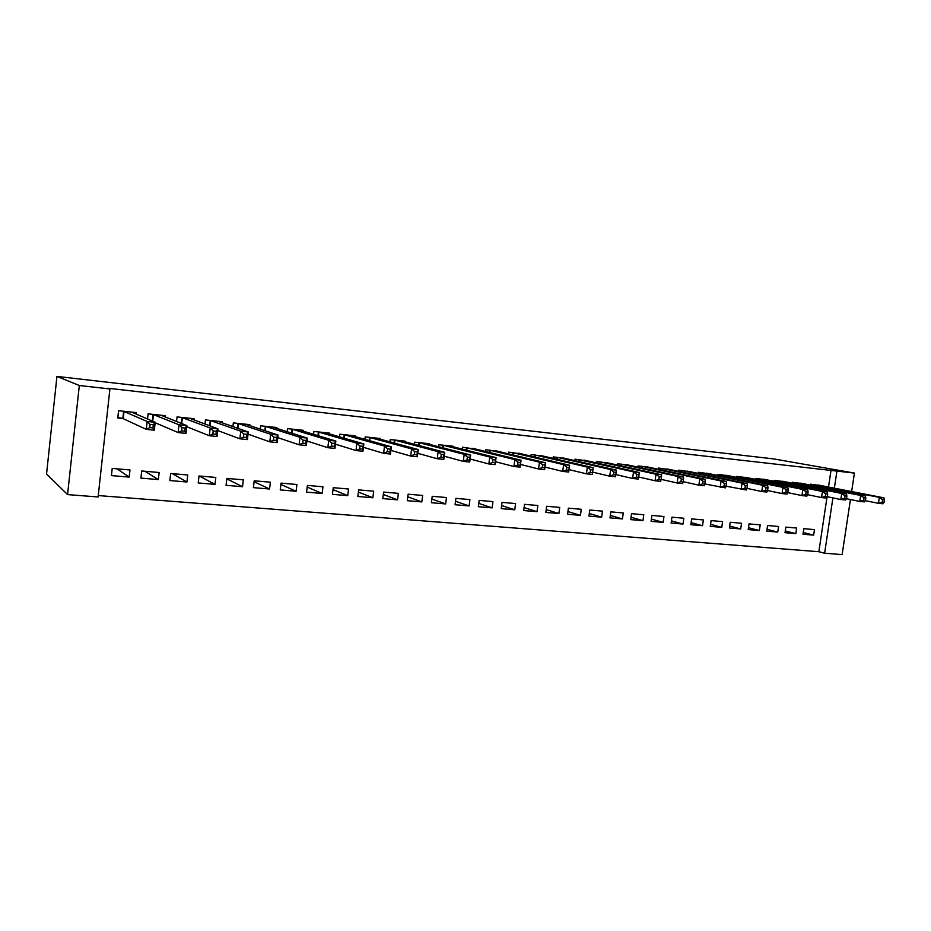 <?xml version="1.0" encoding="UTF-8"?>
<svg xmlns="http://www.w3.org/2000/svg" width="931" height="931" viewBox="0 0 931 931"><rect width="100%" height="100%" fill="white"/><g stroke="black" fill="none" stroke-linecap="round" stroke-linejoin="round"><path stroke-width="1.4" d="M98.244 495.56L818.849 551.711L824.622 553.235L832.908 497.899M98.092 496.968L67.556 494.594L46.55 473.995L56.942 376.403L773.614 458.902L854.414 473.088L108.008 388.25L109.916 388.96L98.092 496.968M850.434 499.54L842.136 554.597L824.622 553.235M158.34 479.581L159.131 472.506L141.71 470.981L140.918 478.103L158.34 479.581L144.957 471.261M165.381 417.1L165.532 415.703L148.087 413.853L147.517 419.031M214.991 484.376L215.794 477.44L199.025 475.974L198.222 482.956L214.991 484.376L199.269 475.997M222.113 422.86L222.253 421.731L205.46 419.939L204.983 424.047M269.559 489.008L270.374 482.2L254.21 480.792L253.407 487.635L269.559 489.008L254.105 481.711M276.751 428.469L276.868 427.527L260.692 425.804L260.296 429.191M322.149 493.465L322.964 486.773L307.381 485.423L306.578 492.138L322.149 493.465L307.183 487.076M329.399 433.927L329.493 433.113L313.91 431.46L313.561 434.312M372.865 497.759L373.692 491.196L358.656 489.892L357.841 496.491L372.865 497.759L358.388 492.08M380.162 439.211L380.244 438.501L365.208 436.907L364.905 439.374M421.813 501.914L422.639 495.467L408.127 494.198L407.312 500.68L421.813 501.914L407.801 496.793M429.144 444.32L429.226 443.703L414.714 442.167L414.435 444.32M469.084 505.917L469.911 499.586L455.899 498.364L455.073 504.73L469.084 505.917L455.527 501.262M476.439 449.277L462.498 447.241L462.253 449.149M514.75 509.792L515.576 503.566L502.042 502.379L501.215 508.64L514.75 509.792L501.623 505.521M522.128 454.072L508.652 452.14L508.431 453.851M558.903 513.528L559.729 507.407L546.637 506.266L545.81 512.422L558.903 513.528L546.194 509.594M566.292 458.715L553.258 456.877L553.061 458.424M601.624 517.159L602.45 511.131L589.777 510.025L588.951 516.077L601.624 517.159L589.3 513.505M609.014 463.219L596.41 461.462L596.212 462.858M642.96 520.662L643.787 514.738L631.521 513.668L630.694 519.614L642.96 520.662L631.02 517.252M650.362 467.571L638.154 465.896L637.979 467.176M682.993 524.048L683.82 518.218L671.938 517.182L671.111 523.047L682.993 524.048L671.426 520.871M690.395 471.796L678.571 470.19L678.408 471.365M721.781 527.342L722.596 521.604L711.098 520.604L710.272 526.364L721.781 527.342L710.551 524.351M729.182 475.881L717.72 474.345L717.557 475.427M759.37 530.53L760.196 524.875L749.036 523.909L748.21 529.576L759.37 530.53L748.489 527.702M766.772 479.861L755.658 478.371L755.507 479.384M795.83 533.614L796.657 528.052L785.834 527.109L785.008 532.695L795.83 533.614L785.264 530.949M803.22 483.701L792.444 482.281L792.304 483.212M818.849 551.711L827.031 496.968M828.509 487.041L831.046 470.074M821.037 485.586L810.412 484.19L810.284 485.098M813.659 535.127L814.474 529.611L803.814 528.68L802.988 534.219L813.659 535.127L803.244 532.532M785.136 481.793L774.185 480.338L774.045 481.315M777.746 532.078L778.56 526.481L767.575 525.515L766.748 531.147L777.746 532.078L767.016 529.343M748.117 477.882L736.828 476.381L736.689 477.417M740.715 528.948L741.542 523.257L730.218 522.268L729.392 527.982L740.715 528.948L729.671 526.038M709.934 473.856L698.297 472.285L698.134 473.414M702.533 525.712L703.359 519.929L691.675 518.904L690.849 524.712L702.533 525.712L691.139 522.628M670.541 469.701L658.52 468.06L658.357 469.282M663.128 522.372L663.954 516.496L651.898 515.437L651.072 521.348L663.128 522.372L651.386 519.079M629.856 465.407L617.451 463.696L617.265 465.035M622.455 518.916L623.281 512.946L610.817 511.864L609.991 517.869L622.455 518.916L610.329 515.402M587.833 460.985L575.009 459.192L574.811 460.659M580.444 515.355L581.27 509.28L568.387 508.163L567.561 514.261L580.444 515.355L567.922 511.573M544.402 456.411L531.147 454.526L530.926 456.155M537.012 511.678L537.839 505.498L524.525 504.346L523.699 510.549L537.012 511.678L524.095 507.581M499.482 451.698L485.773 449.708L485.54 451.512M492.115 507.872L492.941 501.588L479.162 500.389L478.336 506.708L492.115 507.872L478.767 503.415M452.99 446.822L453.071 446.24L438.815 444.727L438.548 446.752M445.658 503.927L446.473 497.538L432.217 496.293L431.402 502.728L445.658 503.927L431.868 499.063M404.869 441.783L404.95 441.131L390.182 439.56L389.891 441.853M397.56 499.854L398.375 493.349L383.619 492.068L382.792 498.609L397.56 499.854L383.316 494.466M355.002 436.592L355.095 435.836L339.792 434.207L339.466 436.848M347.74 495.629L348.555 489.008L333.251 487.669L332.437 494.338L347.74 495.629L333.019 489.613M303.32 431.216L303.425 430.343L287.539 428.656L287.179 431.751M296.093 491.254L296.908 484.504L281.046 483.119L280.231 489.915L296.093 491.254L280.883 484.446M249.694 425.688L249.811 424.652L233.332 422.907L232.901 426.607M242.526 486.715L243.34 479.837L226.873 478.406L226.07 485.319L242.526 486.715L226.827 478.86M194.02 419.997L194.16 418.741L177.053 416.925L176.529 421.51M186.933 482.002L187.736 474.996L170.641 473.507L169.849 480.547L186.933 482.002L172.351 473.658M136.182 414.19L136.357 412.608L118.574 410.711L117.772 417.949L122.589 418.45M123.253 418.519L117.9 417.46L118.644 410.722M129.188 477.103L129.979 469.957L112.22 468.409L111.429 475.601L129.188 477.103L117.038 468.84M67.556 494.594L79.321 385.504L109.916 388.96M79.321 385.504L56.942 376.403M834.362 488.181L836.922 471.109M851.632 491.556L854.414 473.088M884.089 502.298L884.45 499.912L882.6 499.726L882.239 502.1L884.089 502.298L883.053 503.787L878.433 503.322L879.341 497.375L813.298 484.492M882.6 499.726L879.341 497.375L883.95 497.852L818.209 485.016M882.239 502.1L878.433 503.322L865.283 500.669M884.45 499.912L883.95 497.852M865.458 500.401L865.83 498.004L863.945 497.806L863.584 500.203L865.458 500.401L864.468 501.914L859.779 501.437L860.686 495.443L795.365 482.595M863.945 497.806L860.686 495.443L865.376 495.92L800.346 483.119M863.584 500.203L859.779 501.437L846.384 498.713M865.83 498.004L865.376 495.92M846.535 498.469L846.896 496.048L844.987 495.862L844.626 498.283L846.535 498.469L845.592 500.005L840.821 499.516L841.729 493.477L777.164 480.664M844.987 495.862L841.729 493.477L846.5 493.965L782.215 481.199M844.626 498.283L840.821 499.516L827.17 496.723M846.896 496.048L846.5 493.965M827.287 496.514L827.659 494.082L825.716 493.872L825.355 496.316L827.287 496.514L826.391 498.062L821.549 497.573L822.457 491.475L758.672 478.697M825.716 493.872L822.457 491.475L827.298 491.975L763.816 479.244M825.355 496.316L821.549 497.573L807.643 494.687M827.659 494.082L827.298 491.975M807.724 494.524L808.096 492.068L806.118 491.859L805.757 494.326L807.724 494.524L806.886 496.095L801.952 495.595L802.859 489.45L739.901 476.707M806.118 491.859L802.859 489.45L807.794 489.95L745.114 477.254M805.757 494.326L801.952 495.595L787.777 492.627M808.096 492.068L807.794 489.95M787.835 492.499L788.208 490.02L786.195 489.811L785.834 492.301L787.835 492.499L787.044 494.093L782.028 493.581L782.936 487.379L720.827 474.67M786.195 489.811L782.936 487.379L787.952 487.902L726.133 475.241M785.834 492.301L782.028 493.581L767.575 490.521M788.208 490.02L787.952 487.902M767.61 490.451L767.97 487.937L765.934 487.728L765.573 490.241L767.61 490.451L766.865 492.045L761.767 491.533L762.675 485.284L701.462 472.622M765.934 487.728L762.675 485.284L767.772 485.807L706.838 473.192M765.573 490.241L761.767 491.533L747.023 488.379L747.395 485.831L745.324 485.61L744.963 488.147L747.034 488.356L746.348 489.974L726.11 486.191L726.471 483.678L724.365 483.457L723.992 486.005L726.11 486.226L725.47 487.867L704.825 483.957M767.97 487.937L767.772 485.807M744.963 488.147L741.157 489.45L742.077 483.142L681.783 470.527M745.324 485.61L742.077 483.142L747.256 483.678L687.253 471.109M747.395 485.831L747.256 483.678M723.992 486.005L720.198 487.332L721.106 480.978L661.79 468.409M724.365 483.457L721.106 480.978L726.389 481.525L667.341 468.991M726.471 483.678L726.389 481.525M704.814 484.062L705.174 481.49L703.033 481.269L702.661 483.841L704.814 484.062L704.243 485.726L698.867 485.179L699.786 478.767L641.471 466.245M703.033 481.269L699.786 478.767L705.151 479.314L647.115 466.85M702.661 483.841L698.867 485.179L683.168 481.676M705.174 481.49L705.151 479.314M683.145 481.851L683.517 479.267L681.329 479.034L680.957 481.63L683.145 481.851L682.632 483.538L677.174 482.991L678.082 476.509L620.826 464.057M681.329 479.034L678.082 476.509L683.552 477.079L626.563 464.662M680.957 481.63L677.174 482.991L661.126 479.36M683.517 479.267L683.552 477.079M661.091 479.616L661.464 476.998L659.229 476.765L658.869 479.384L661.091 479.616L660.649 481.327L655.087 480.757L656.006 474.228L599.832 461.823M659.229 476.765L656.006 474.228L661.557 474.798L605.674 462.451M658.869 479.384L655.087 480.757L638.701 476.998M661.464 476.998L661.557 474.798M638.654 477.335L639.015 474.694L636.746 474.461L636.385 477.103L638.654 477.335L638.27 479.058L632.615 478.487L633.522 471.889L578.5 459.565M636.746 474.461L633.522 471.889L639.178 472.483L584.435 460.193M636.385 477.103L632.615 478.487L615.857 474.577M639.015 474.694L639.178 472.483M615.798 475.008L616.171 472.343L613.855 472.11L613.494 474.775L615.798 475.008L615.484 476.765L609.724 476.183L610.643 469.527L556.808 457.261M613.855 472.11L610.643 469.527L616.403 470.12L562.836 457.901M613.494 474.775L609.724 476.183L592.605 472.11M616.171 472.343L616.403 470.12M592.535 472.645L592.907 469.946L590.557 469.713L590.184 472.401L592.535 472.645L592.291 474.414L586.425 473.821L587.345 467.106L534.755 454.91M590.557 469.713L587.345 467.106L593.21 467.711L540.876 455.562M590.184 472.401L586.425 473.821L569.004 469.608M592.907 469.946L593.21 467.711M566.816 467.269L566.455 469.992L568.841 470.225L569.213 467.513L566.816 467.269L563.616 464.65L569.586 465.267L568.678 472.029L562.708 471.423L563.616 464.65L512.318 452.536M518.555 453.199L569.586 465.267L569.213 467.513M566.455 469.992L562.708 471.423L544.961 467.048M568.841 470.225L568.678 472.029M542.645 464.79L542.273 467.525L544.716 467.781L545.077 465.035L542.645 464.79L539.456 462.148L545.531 462.777L544.623 469.596L538.537 468.991L539.456 462.148L489.497 450.104M495.839 450.779L545.531 462.777L545.077 465.035M542.273 467.525L538.537 468.991L520.476 464.429M544.716 467.781L544.623 469.596M518.02 462.253L517.648 465.023L520.138 465.279L520.499 462.509L518.02 462.253L514.831 459.588L521.034 460.24L520.115 467.129L513.924 466.501L514.831 459.588L466.291 447.648M472.739 448.335L521.034 460.24L520.499 462.509M517.648 465.023L513.924 466.501L495.536 461.753M520.138 465.279L520.115 467.129M492.93 459.681L492.557 462.474L495.094 462.73L495.455 459.937L492.93 459.681L489.753 456.993L496.072 457.645L495.152 464.604L488.845 463.964L489.753 456.993L442.667 445.134M449.242 445.833L496.072 457.645L495.455 459.937M492.557 462.474L488.845 463.964L470.108 459.018M495.094 462.73L495.152 464.604M467.35 457.051L466.99 459.867L469.561 460.135L469.934 457.319L467.35 457.051L464.197 454.34L470.632 455.015L469.724 462.032L463.289 461.38L464.197 454.34L418.636 442.586M425.316 443.296L470.632 455.015L469.934 457.319M466.99 459.867L463.289 461.38L444.203 456.202M469.561 460.135L469.724 462.032M441.294 454.375L440.922 457.214L443.552 457.482L443.912 454.642L441.294 454.375L438.14 451.64L444.704 452.326L443.796 459.414L437.233 458.75L438.14 451.64L394.185 439.991M400.982 440.712L444.704 452.326L443.912 454.642M440.922 457.214L437.233 458.75L417.798 453.327M443.552 457.482L443.796 459.414M414.714 451.64L414.353 454.514L417.03 454.794L417.402 451.919L414.714 451.64L411.595 448.893L418.275 449.58L417.367 456.749L410.687 456.074L411.595 448.893L369.281 437.337M376.205 438.082L418.275 449.58L417.402 451.919M414.353 454.514L410.687 456.074L390.88 450.371M417.03 454.794L417.367 456.749M387.622 448.858L387.261 451.756L389.996 452.035L390.357 449.138L387.622 448.858L384.515 446.089L391.334 446.787L390.426 454.025L383.607 453.339L384.515 446.089L343.935 434.649M350.964 435.417L391.334 446.787L390.357 449.138M387.261 451.756L383.607 453.339L363.439 447.334M389.996 452.035L390.426 454.025M359.994 446.019L359.634 448.951L362.427 449.231L362.787 446.298L359.994 446.019L356.899 443.226L363.858 443.947L362.95 451.256L356.003 450.546L356.899 443.226L318.123 431.914M325.303 432.671L363.858 443.947L362.787 446.298M359.634 448.951L356.003 450.546L335.451 444.192M362.427 449.231L362.95 451.256M331.82 443.121L331.448 446.089L334.299 446.38L334.66 443.412L331.82 443.121L328.736 440.305L335.835 441.038L334.927 448.416L327.84 447.706L328.736 440.305L291.845 429.121M299.107 429.936L335.835 441.038L334.66 443.412M331.448 446.089L327.84 447.706L306.893 440.968M334.299 446.38L334.927 448.416M303.064 440.165L302.703 443.156L305.601 443.459L305.962 440.468L303.064 440.165L300.003 437.326L307.242 438.082L306.346 445.53L299.107 444.797L300.003 437.326L265.067 426.27M272.515 427.061L307.242 438.082L305.962 440.468M302.703 443.156L299.107 444.797L277.764 437.617M305.601 443.459L306.346 445.53M273.726 437.151L273.365 440.177L276.321 440.479L276.682 437.454L273.726 437.151L270.688 434.288L278.066 435.056L277.17 442.586L269.792 441.841L270.688 434.288L237.801 423.384M245.388 424.187L278.066 435.056L276.682 437.454M273.365 440.177L269.792 441.841L248.042 434.149M276.321 440.479L277.17 442.586M243.771 434.067L243.422 437.128L246.436 437.442L246.796 434.381L243.771 434.067L240.768 431.181L248.298 431.972L247.413 439.583L239.872 438.815L240.768 431.181L210.01 420.428M217.738 421.243L248.298 431.972L246.796 434.381M243.422 437.128L239.872 438.815L217.714 430.529M246.436 437.442L247.413 439.583M213.199 430.937L212.85 434.021L215.934 434.335L216.295 431.251L213.199 430.937L210.22 428.016L217.912 428.819L217.028 436.511L209.324 435.731L210.22 428.016L181.685 417.414M189.563 418.252L217.912 428.819L216.295 431.251M212.85 434.021L209.324 435.731L186.759 426.735M215.934 434.335L217.028 436.511M181.987 427.725L181.638 430.844L184.78 431.169L185.141 428.051L181.987 427.725L179.031 424.792L186.887 425.607L186.002 433.38L178.147 432.578L179.031 424.792L152.824 414.353M160.854 415.203L186.887 425.607L185.141 428.051M181.638 430.844L178.147 432.578L155.151 422.721M184.78 431.169L186.002 433.38M133.308 412.968L133.389 412.293M150.112 424.443L149.751 427.608L152.975 427.934L153.324 424.78L150.112 424.443L147.179 421.487L155.198 422.313L154.325 430.18L146.295 429.366L147.179 421.487L123.392 411.223M131.574 412.096L155.198 422.313L153.324 424.78M149.751 427.608L146.295 429.366L122.845 418.496L123.637 411.281M152.975 427.934L154.325 430.18M814.288 484.667L814.113 485.842M813.613 484.551L813.45 485.714M796.342 482.758L796.168 483.98M795.679 482.642L795.505 483.852M778.13 480.827L777.955 482.095M777.478 480.71L777.292 481.967M759.638 478.871L759.452 480.175M758.986 478.743L758.8 480.047M740.867 476.87L740.669 478.231M740.215 476.753L740.017 478.103M721.781 474.845L721.583 476.265M721.141 474.729L720.943 476.125M702.405 472.785L702.195 474.263M701.776 472.669L701.567 474.123M682.726 470.702L682.504 472.238M682.097 470.586L681.876 472.098M662.721 468.572L662.5 470.178M662.092 468.456L661.871 470.039M642.402 466.419L642.169 468.084M641.773 466.303L641.552 467.956M621.745 464.22L621.501 465.966M621.128 464.104L620.896 465.837M600.751 461.997L600.495 463.824M600.134 461.881L599.89 463.685M579.408 459.728L579.14 461.636M578.803 459.611L578.547 461.508M557.704 457.424L557.436 459.437M557.11 457.307L556.843 459.297M535.639 455.084L535.348 457.191M535.046 454.968L534.766 457.051M513.19 452.699L512.9 454.922M512.609 452.582L512.318 454.782M490.358 450.278L490.055 452.629M489.799 450.162L489.485 452.489M467.141 447.811L466.815 450.301M466.582 447.695L466.256 450.162M443.517 445.297L443.179 447.939M442.958 445.193L442.632 447.799M419.462 442.749L419.113 445.553L419.462 442.749M418.927 442.632L418.578 445.414M394.593 443.133L394.965 440.142L394.616 443.144M394.465 440.037L394.092 443.005M370.084 437.512L369.688 440.712L370.038 437.489M369.56 437.395L369.176 440.572M344.726 434.812L344.307 438.257M344.214 434.707L343.795 438.117M318.902 432.077L318.449 435.789M318.402 431.961L317.96 435.638M292.602 429.284L292.125 433.311M292.113 429.168L291.636 433.159M265.812 426.433L265.3 430.832M265.335 426.328L264.823 430.681M238.522 423.535L237.964 428.376M238.068 423.43L237.51 428.213M210.72 420.591L210.103 425.933M210.266 420.475L209.661 425.77M182.371 417.577L181.696 423.558M181.941 417.472L181.277 423.384M153.487 414.504L152.731 421.266M153.068 414.4L152.323 421.091M124.044 411.386L123.241 418.613M344.656 434.8L344.237 438.233M318.809 432.054L318.367 435.766M292.497 429.249L292.02 433.276M265.696 426.398L265.172 430.797M238.383 423.5L237.824 428.318M210.557 420.544L209.941 425.874M182.208 417.53L181.533 423.489M153.301 414.458L152.544 421.184M123.835 411.327L123.043 418.543"/></g></svg>
